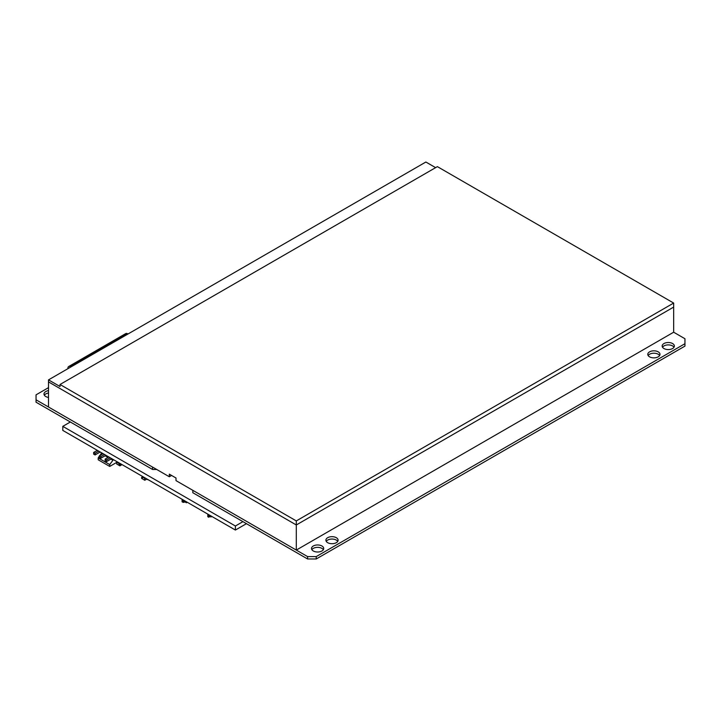 <?xml version="1.0" encoding="UTF-8"?>
<svg xmlns="http://www.w3.org/2000/svg" width="721" height="721" viewBox="0 0 721 721"><rect width="100%" height="100%" fill="white"/><g stroke="black" fill="none" stroke-linecap="round" stroke-linejoin="round"><path stroke-width="1.08" d="M672.585 343.547A6.101 3.524 0 0 0 665.934 342.781A6.101 3.524 0 0 0 662.166 346.035A6.101 3.524 0 0 0 663.951 348.531A6.101 3.524 0 0 0 670.602 349.297A6.101 3.524 0 0 0 674.369 346.035A6.101 3.524 0 0 0 672.585 343.547M674.009 347.234A6.101 3.524 0 0 0 672.585 345.936A6.101 3.524 0 0 0 662.527 347.234M658.201 351.848A6.101 3.524 0 0 0 651.55 351.091A6.101 3.524 0 0 0 647.782 354.344A6.101 3.524 0 0 0 649.567 356.832A6.101 3.524 0 0 0 656.218 357.598A6.101 3.524 0 0 0 659.985 354.344A6.101 3.524 0 0 0 658.201 351.848M659.625 355.534A6.101 3.524 0 0 0 658.201 354.245A6.101 3.524 0 0 0 648.143 355.534M48.514 390.629A6.101 3.524 0 0 0 43.99 394.036A6.101 3.524 0 0 0 45.774 396.523A6.101 3.524 0 0 0 48.514 397.442M48.514 393.026A6.101 3.524 0 0 0 44.351 395.234M336.31 537.695A6.101 3.524 0 0 0 329.659 536.929A6.101 3.524 0 0 0 325.892 540.182A6.101 3.524 0 0 0 327.676 542.67A6.101 3.524 0 0 0 334.328 543.436A6.101 3.524 0 0 0 338.095 540.182A6.101 3.524 0 0 0 336.31 537.695M337.734 541.381A6.101 3.524 0 0 0 336.31 540.083A6.101 3.524 0 0 0 326.252 541.381M321.926 545.995A6.101 3.524 0 0 0 315.275 545.229A6.101 3.524 0 0 0 311.508 548.483A6.101 3.524 0 0 0 313.302 550.979A6.101 3.524 0 0 0 319.944 551.745A6.101 3.524 0 0 0 323.711 548.483A6.101 3.524 0 0 0 321.926 545.995M323.35 549.681A6.101 3.524 0 0 0 321.926 548.384A6.101 3.524 0 0 0 311.869 549.681M152.555 469.47L36.05 402.21L36.05 399.813L152.555 467.082L152.555 469.47L156.7 469.47M307.597 556.594L307.597 558.982L192.831 492.722L192.831 490.334L307.597 556.594L316.231 556.594L684.95 343.71L684.95 338.735L673.657 332.21L296.304 550.078L176.005 480.619L176.005 478.005L169.327 474.148L169.327 476.761L171.598 475.454M307.597 558.982L316.231 558.982L316.231 556.594M316.231 558.982L684.95 346.107L684.95 343.71M48.514 387.637L36.05 394.838L36.05 399.813M246.447 523.68L235.397 530.052L62.799 430.41L62.799 426.354L70.343 422.001M235.397 530.052L235.397 526.006L62.799 426.354M242.932 521.653L235.397 526.006M116.712 462.395L109.718 466.433L98.209 459.791L98.209 457.907L99.39 456.078M101.895 452.977L99.696 455.609M109.718 466.433L109.718 464.558L98.209 457.907M109.718 464.558L113.404 459.619M101.093 453.446L102.265 454.122M105.149 455.789L108.024 457.447M110.899 459.106L112.593 460.088M100.201 451.995L95.073 454.951L95.073 453.293L98.759 451.166M105.951 455.321L100.832 458.277L100.832 456.618L104.509 454.491M111.701 458.637L106.582 461.593L106.582 459.935L110.268 457.808M97.317 450.337L93.64 452.464L95.073 453.293M93.64 452.464L93.64 454.122L95.073 454.951M103.076 453.662L99.39 455.789L100.832 456.618M99.39 455.789L99.39 457.447L100.832 458.277M108.826 456.979L105.149 459.106L106.582 459.935M105.149 459.106L105.149 460.764L106.582 461.593M148.76 480.033L146.606 479.186L144.795 480.231L141.631 478.402L141.631 477.356L142.875 476.635M122.038 464.612A1.28 0.739 -0 0 0 121.921 464.675L119.884 465.847L116.712 464.018L116.712 462.188L117.28 461.864M116.712 461.53L116.937 462.053M141.631 477.356L142.533 477.879L143.1 476.77M119.542 463.17L118.974 464.279L120.227 463.558M119.884 465.847L119.884 464.802L118.974 464.279M118.974 463.495L116.712 462.188M121.128 464.081L119.884 464.802M144.795 480.231L144.795 478.402L142.533 477.095M145.363 478.077L144.795 478.402M209.622 515.912L210.262 515.542L209.622 515.912L209.622 515.173M208.711 514.65L208.711 517.218L210.938 515.939M210.983 515.957L210.983 516.957L211.848 516.461M183.008 499.806L183.008 500.545L183.008 499.806M185.685 501.356L183.909 502.375L182.098 501.852L182.098 499.283M210.983 516.957L210.072 516.434M187.271 502.267L186.406 502.771L184.819 501.852M208.711 517.218L207.81 516.696L207.81 514.343M207.81 514.127L207.81 514.866M183.008 502.375L183.008 500.545L183.648 500.176M185.73 501.374L186.406 502.771M183.909 502.375L184.098 500.437M183.909 500.545L183.008 500.545M435.619 167.642L425.868 162.018L48.514 379.877L48.514 407.014L169.327 476.761M296.304 520.913L673.657 303.054L437.377 166.632L60.023 384.491L296.304 520.913L296.304 524.969L48.514 381.905L296.304 524.969L673.657 307.101L673.657 332.21M673.657 303.054L673.657 307.101L296.304 524.969L296.304 550.078M60.023 384.491L60.023 386.519L48.514 379.877M70.937 366.935L70.559 366.71A3.749 2.163 -120 0 0 68.684 366.529A3.749 2.163 -120 0 0 67.909 368.242L67.909 368.683M70.559 366.71L127.617 333.769A3.749 2.163 -120 0 0 125.742 333.589L68.684 366.529"/></g></svg>
